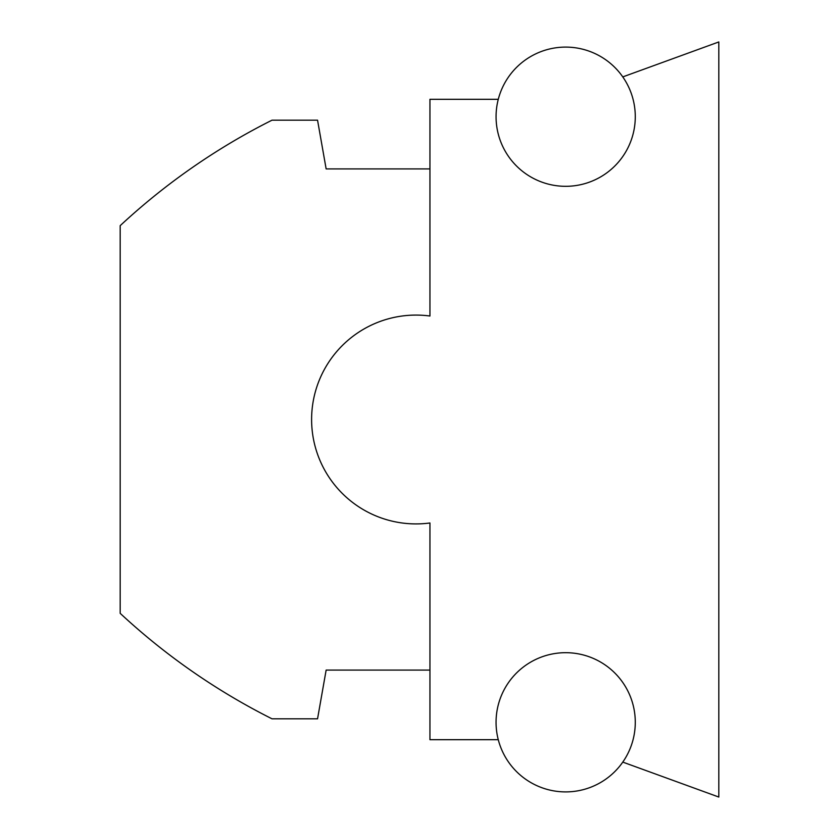 <?xml version="1.0" encoding="UTF-8"?>
<svg xmlns="http://www.w3.org/2000/svg" width="839" height="839" viewBox="0 0 839 839"><rect width="100%" height="100%" fill="white"/><g stroke="black" fill="none" stroke-linecap="round" stroke-linejoin="round"><path stroke-width="0.63" stroke-dasharray="4.2 3.15" d="M429.946 670.088L429.946 522.98A104.414 104.414 0 0 1 311.605 419.5A104.414 104.414 0 0 1 429.946 316.02A104.414 104.414 0 0 0 311.605 419.5A104.414 104.414 0 0 0 429.946 522.98L429.946 670.088L326.14 670.088L317.551 718.813L272.004 718.813A654.305 654.305 0 0 1 120.187 613.34L120.187 225.66A654.305 654.305 0 0 1 272.004 120.187L317.551 120.187L326.14 168.912L429.946 168.912L429.946 316.02L429.946 168.912M498.282 739.694A69.606 69.606 0 0 1 496.069 722.295A69.606 69.606 0 0 0 498.282 739.694L429.946 739.694L429.946 522.98A104.414 104.414 0 0 1 311.605 419.5A104.414 104.414 0 0 1 429.946 316.02L429.946 99.306L498.282 99.306A69.606 69.606 0 0 0 565.675 186.31A69.606 69.606 0 0 0 622.779 76.905L718.813 41.95L718.813 797.05L622.779 762.095A69.606 69.606 0 0 0 635.28 722.295A69.606 69.606 0 0 1 565.675 791.901A69.606 69.606 0 0 1 496.069 722.295A69.606 69.606 0 0 1 565.675 652.69A69.606 69.606 0 0 1 622.779 762.095M496.069 722.295A69.606 69.606 0 0 1 530.867 662.013A69.606 69.606 0 0 1 635.28 722.295A69.606 69.606 0 0 0 565.675 652.69A69.606 69.606 0 0 0 496.069 722.295M498.282 99.306A69.606 69.606 0 0 0 565.675 186.31A69.606 69.606 0 0 0 622.779 76.905M496.069 116.705A69.606 69.606 0 0 0 530.867 176.987A69.606 69.606 0 0 0 635.28 116.705A69.606 69.606 0 0 0 565.675 47.099A69.606 69.606 0 0 0 496.069 116.705"/><path stroke-width="1.26" d="M429.946 168.912L326.14 168.912L317.551 120.187L272.004 120.187A654.305 654.305 0 0 0 120.187 225.66L120.187 613.34A654.305 654.305 0 0 0 272.004 718.813L317.551 718.813L326.14 670.088L429.946 670.088M498.282 739.694L429.946 739.694L429.946 522.98A104.414 104.414 0 0 1 311.605 419.5A104.414 104.414 0 0 1 429.946 316.02L429.946 99.306L498.282 99.306M622.779 76.905L718.813 41.95L718.813 797.05L622.779 762.095M635.28 722.295A69.606 69.606 0 0 1 530.867 782.577A69.606 69.606 0 0 1 565.675 652.69A69.606 69.606 0 0 1 635.28 722.295M496.069 116.705A69.606 69.606 0 0 0 530.867 176.987A69.606 69.606 0 0 0 635.28 116.705A69.606 69.606 0 0 0 565.675 47.099A69.606 69.606 0 0 0 496.069 116.705"/></g></svg>
